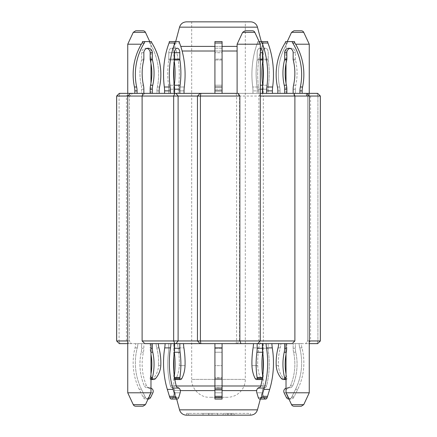 <?xml version="1.0" encoding="UTF-8"?>
<svg xmlns="http://www.w3.org/2000/svg" width="437" height="437" viewBox="0 0 437 437"><rect width="100%" height="100%" fill="white"/><g stroke="black" fill="none" stroke-linecap="round" stroke-linejoin="round"><path stroke-width="0.33" stroke-dasharray="2.19 1.64" d="M262.954 343.64L257.169 343.64L262.954 343.64L259.283 343.64L262.954 343.64L262.954 348.262L262.954 343.64M262.424 348.262L268.209 348.262L268.209 343.64L262.424 343.64L268.209 343.64L268.209 348.262A17.879 10.51 -90 0 0 268.471 352.233A53.631 31.524 90 0 1 266.575 385.811A3.217 1.89 90 0 1 264.844 387.728A3.217 1.89 90 0 1 264.369 387.624L263.418 388.493A3.217 1.89 -90 0 0 262.626 392.797L264.014 397.413A3.037 1.786 -90 0 0 265.603 399.063L259.818 399.063A3.037 1.786 90 0 0 261.331 397.643A17.879 10.51 90 0 0 261.774 396.332L263.888 389.389A57.591 33.851 90 0 0 266.51 347.901A21.451 12.607 -90 0 1 266.1 343.64L262.424 343.64L262.424 348.262A17.879 10.51 90 0 0 262.686 352.233A17.879 10.51 -90 0 0 262.954 348.262L268.209 348.262A17.879 10.51 90 0 0 268.471 352.233A53.631 31.524 -90 0 1 266.575 385.811A3.217 1.89 -90 0 1 264.844 387.728A3.217 1.89 -90 0 1 264.369 387.624L263.418 388.493A3.217 1.89 90 0 0 262.626 392.797L264.014 397.413A3.037 1.786 90 0 0 264.095 397.643M286.852 343.64L280.909 343.64L286.852 343.64L286.852 348.262L286.858 343.64M288.933 399.063L291.14 399.063A3.037 2.89 90 0 0 293.588 397.643A17.879 17.005 90 0 0 294.303 396.332L297.723 389.389A57.591 54.772 90 0 0 301.967 347.901A21.451 20.402 -90 0 1 301.301 343.64L295.357 343.64L295.357 348.262A17.879 17.005 90 0 0 295.783 352.233A53.631 51.009 -90 0 1 292.714 385.811A3.217 3.059 -90 0 1 289.141 387.624L287.601 388.493A3.217 3.059 90 0 0 286.322 392.797L288.573 397.413A3.037 2.89 90 0 0 291.14 399.063L288.939 399.063A3.037 2.89 90 0 0 291.375 397.643A17.879 17.005 90 0 0 292.091 396.332L295.51 389.389A57.591 54.772 90 0 0 299.755 347.901A21.451 20.402 -90 0 1 299.088 343.64L293.145 343.64L293.145 348.262A17.879 17.005 90 0 0 293.571 352.233A53.631 51.009 -90 0 1 290.507 385.811A3.217 3.059 -90 0 1 286.934 387.624L285.394 388.493A3.217 3.059 90 0 0 284.11 392.797L286.361 397.413A3.037 2.89 90 0 0 288.933 399.063A3.037 2.89 -90 0 0 291.375 397.643A17.879 17.005 -90 0 0 292.091 396.332L295.51 389.389A57.591 54.772 -90 0 0 299.755 347.901A21.451 20.402 90 0 1 299.088 343.64L293.145 343.64L295.357 343.64L295.357 348.262A17.879 17.005 -90 0 0 295.783 352.233A53.631 51.009 90 0 1 292.714 385.811A3.217 3.059 90 0 1 289.141 387.624L287.601 388.493A3.217 3.059 -90 0 0 286.322 392.797L288.573 397.413A3.037 2.89 -90 0 0 293.588 397.643A17.879 17.005 -90 0 0 294.303 396.332L297.723 389.389A57.591 54.772 -90 0 0 301.967 347.901A21.451 20.402 90 0 1 301.301 343.64L293.145 343.64L293.145 348.262A17.879 17.005 -90 0 0 293.571 352.233A53.631 51.009 90 0 1 290.507 385.811A3.217 3.059 90 0 1 286.934 387.624L286.022 388.138L286.022 392.803L309.259 392.803L286.022 392.803L309.259 392.803L303.731 404.662L291.55 404.662A2.682 2.682 0 0 0 293.981 406.213L301.301 406.213L293.981 406.213M278.702 343.64L280.909 343.64L278.702 343.64A21.451 20.402 -90 0 1 278.036 347.901A57.591 54.772 90 0 0 276.206 365.638A21.451 20.402 90 0 0 281.368 378.475A3.217 3.059 90 0 0 284.645 379.371L284.645 378.344A3.578 3.403 90 0 0 284.536 377.459A53.631 51.009 -90 0 1 284.219 352.233A17.879 17.005 90 0 0 284.645 348.262L284.645 343.64L278.702 343.64L284.645 343.64M253.498 343.64L259.283 343.64L253.498 343.64A21.451 12.607 -90 0 1 253.083 347.901A57.591 33.851 90 0 0 251.952 365.638A21.451 12.607 90 0 0 255.142 378.475A3.217 1.89 90 0 0 256.552 379.545A3.217 1.89 90 0 0 257.169 379.371L257.169 378.344A3.578 2.103 90 0 0 257.103 377.459A53.631 31.524 -90 0 1 256.907 352.233A17.879 10.51 90 0 0 257.169 348.262L257.169 343.64L253.498 343.64L257.169 343.64M222.078 343.64L214.922 343.64L222.078 343.64L214.922 343.64L222.078 343.64L214.922 343.64L214.922 348.262L214.922 343.64L222.078 343.64L222.078 348.262L222.078 343.64L214.922 343.64L214.922 348.262L214.922 343.64L214.922 347.901L214.922 343.64L222.078 343.64L222.078 399.063L222.078 347.901L222.078 399.063L214.922 399.063L214.922 347.901L214.922 399.063L214.922 397.413L222.078 397.413L214.922 397.413L214.922 392.797L222.078 392.797L214.922 392.797L214.922 388.493L222.078 388.493L214.922 388.493L214.922 387.624L222.078 387.624L214.922 387.728L222.078 387.728L214.922 387.728L214.922 385.811L222.078 385.811L214.922 385.811L214.922 348.262L214.922 352.233L214.922 348.262L214.922 352.233L222.078 352.233L222.078 348.262L222.078 352.233L222.078 348.262L222.078 352.233L214.922 352.233L222.078 352.233L214.922 352.233L214.922 377.459L222.078 377.459L214.922 377.459L214.922 378.344L222.078 378.344L214.922 378.344L214.922 379.371L222.078 379.371L214.922 379.545L222.078 379.545L214.922 379.545L214.922 378.475L222.078 378.475L214.922 378.475L214.922 365.638L222.078 365.638L214.922 365.638L214.922 347.901L222.078 347.901M174.046 343.64L179.831 343.64L174.046 343.64L177.717 343.64L174.046 343.64L174.046 348.262L174.046 343.64M183.502 343.64L177.717 343.64L183.502 343.64A21.451 12.607 -90 0 0 183.917 347.901A57.591 33.851 90 0 1 185.048 365.638A21.451 12.607 90 0 1 181.858 378.475A3.217 1.89 90 0 1 180.448 379.545A3.217 1.89 90 0 1 179.831 379.371L179.831 378.344A3.578 2.103 90 0 1 179.897 377.459A53.631 31.524 -90 0 0 180.093 352.233A17.879 10.51 90 0 1 179.831 348.262L179.831 343.64L183.502 343.64L179.831 343.64M176.258 385.991L173.806 385.991L173.806 371.319A53.631 31.524 -90 0 0 176.209 385.811A3.217 1.89 -90 0 0 177.941 387.728A3.217 1.89 -90 0 0 178.416 387.624L179.367 388.493A3.217 1.89 90 0 1 180.159 392.797L178.771 397.413A3.037 1.786 90 0 1 177.182 399.063A3.037 1.786 90 0 1 175.669 397.643A17.879 10.51 90 0 1 175.226 396.332L173.112 389.389A57.591 33.851 90 0 1 170.49 347.901A21.451 12.607 -90 0 0 170.9 343.64L174.576 343.64L168.791 343.64L168.791 348.262A17.879 10.51 90 0 1 168.529 352.233A53.631 31.524 -90 0 0 170.425 385.811A3.217 1.89 -90 0 0 172.156 387.728A3.217 1.89 -90 0 0 172.631 387.624L173.582 388.493A3.217 1.89 90 0 1 174.374 392.797L172.986 397.413A3.037 1.786 90 0 1 171.397 399.063A3.037 1.786 90 0 1 169.884 397.643A17.879 10.51 90 0 1 169.441 396.332L167.327 389.389A57.591 33.851 90 0 1 164.705 347.901A21.451 12.607 -90 0 0 165.115 343.64L174.576 343.64L174.576 348.262A17.879 10.51 90 0 1 174.314 352.233A53.631 31.524 -90 0 0 173.806 356.991L173.806 343.64L263.194 343.64L173.806 343.64M150.148 343.64L156.091 343.64L150.148 343.64L150.148 348.262L150.142 343.64M153.354 379.545A3.217 3.059 90 0 1 152.355 379.371L152.355 378.344A3.578 3.403 90 0 1 152.464 377.459A53.631 51.009 -90 0 0 152.781 352.233A17.879 17.005 90 0 1 152.355 348.262L152.355 343.64L158.298 343.64L152.355 343.64M143.855 343.64L141.643 343.64L141.643 348.262A17.879 17.005 90 0 1 141.217 352.233A53.631 51.009 -90 0 0 144.286 385.811A3.217 3.059 -90 0 0 147.859 387.624L149.399 388.493A3.217 3.059 90 0 1 150.678 392.797L148.427 397.413A3.037 2.89 90 0 1 143.412 397.643A17.879 17.005 90 0 1 142.697 396.332L139.277 389.389A57.591 54.772 90 0 1 135.033 347.901A21.451 20.402 -90 0 0 135.699 343.64L143.855 343.64L143.855 348.262A17.879 17.005 90 0 1 143.429 352.233A53.631 51.009 -90 0 0 146.493 385.811A3.217 3.059 -90 0 0 150.066 387.624L150.978 388.138L150.066 387.624L147.859 387.624L149.399 388.493A3.217 3.059 -90 0 1 150.678 392.797L148.427 397.413A3.037 2.89 -90 0 1 143.412 397.643A17.879 17.005 -90 0 1 142.697 396.332L139.277 389.389A57.591 54.772 -90 0 1 135.033 347.901A21.451 20.402 90 0 0 135.699 343.64L143.855 343.64L143.855 348.262A17.879 17.005 -90 0 1 143.429 352.233A53.631 51.009 90 0 0 146.493 385.811A3.217 3.059 90 0 0 150.066 387.624L147.859 387.624A3.217 3.059 90 0 1 147.083 387.728L149.296 387.728L147.083 387.728A3.217 3.059 90 0 1 144.286 385.811L146.493 385.811L144.286 385.811A53.631 51.009 90 0 1 141.217 352.233L143.429 352.233L141.217 352.233A17.879 17.005 -90 0 0 141.643 348.262L143.855 348.262L141.643 348.262L141.643 343.64L137.912 343.64A21.451 20.402 -90 0 1 137.245 347.901A21.451 20.402 90 0 0 137.912 343.64L143.855 343.64M174.576 343.64L165.115 343.64L168.791 343.64L168.791 348.262A17.879 10.51 -90 0 1 168.529 352.233A53.631 31.524 90 0 0 170.425 385.811A3.217 1.89 90 0 0 172.156 387.728A3.217 1.89 90 0 0 172.631 387.624L173.582 388.493A3.217 1.89 -90 0 1 174.374 392.797L172.986 397.413A3.037 1.786 -90 0 1 171.397 399.063M266.63 93.36L272.415 93.36L266.63 93.36L266.63 90.88A17.879 10.51 -90 0 1 266.876 87.007A57.591 33.851 90 0 0 262.156 43.023A2.682 1.579 -90 0 1 261.9 41.559L257.693 41.63A2.682 1.579 90 0 1 257.437 43.023A57.591 33.851 -90 0 0 252.717 87.007A17.879 10.51 90 0 1 252.968 90.88L252.968 93.36L257.169 93.36L257.169 89.192L260.348 89.192M259.141 41.608L257.693 41.63A2.682 1.579 -90 0 1 257.437 43.023A57.591 33.851 90 0 0 252.717 87.007A17.879 10.51 -90 0 1 252.968 90.88L252.968 93.36L262.954 93.36L262.954 89.192L257.169 89.192A17.879 10.51 90 0 0 256.907 85.22A53.631 31.524 90 0 1 257.103 59.995L260.348 59.995M262.692 61.399A53.631 31.524 90 0 1 262.888 59.995A3.578 2.103 90 0 0 262.954 59.11L262.954 52.702A4.468 2.627 90 0 1 265.581 48.228A4.468 2.627 90 0 1 268.209 52.702L268.209 59.11A3.578 2.103 90 0 0 268.274 59.995A53.631 31.524 90 0 1 268.471 85.22A17.879 10.51 90 0 0 268.209 89.192L268.209 93.36L262.424 93.36L262.424 89.192L268.209 89.192L262.424 89.192A17.879 10.51 -90 0 1 262.686 85.22A53.631 31.524 -90 0 0 262.49 59.995L268.274 59.995L262.49 59.995A3.578 2.103 -90 0 1 262.424 59.11L257.169 59.11A3.578 2.103 90 0 1 257.103 59.995A3.578 2.103 -90 0 0 257.169 59.11L257.169 52.702A4.468 2.627 90 0 1 259.797 48.228A4.468 2.627 90 0 1 260.348 48.332M262.49 59.995L262.888 59.995A3.578 2.103 -90 0 0 262.954 59.11L262.954 52.702A4.468 2.627 -90 0 1 265.581 48.228A4.468 2.627 -90 0 1 268.209 52.702L268.209 59.11A3.578 2.103 -90 0 0 268.274 59.995A53.631 31.524 -90 0 1 268.471 85.22L262.692 85.22A17.879 10.51 90 0 1 262.954 89.192L262.954 93.36L252.968 93.36L257.169 93.36L257.169 89.192A17.879 10.51 -90 0 0 256.907 85.22A53.631 31.524 -90 0 1 257.103 59.995L262.888 59.995A53.631 31.524 -90 0 0 262.692 85.22A53.631 31.524 90 0 1 262.692 85.199M258.753 90.88L258.753 93.36L258.753 90.88L252.968 90.88L258.753 90.88A17.879 10.51 90 0 0 258.502 87.007A17.879 10.51 -90 0 1 258.753 90.88M263.221 43.023A57.591 33.851 -90 0 0 258.502 87.007L252.717 87.007L258.502 87.007A57.591 33.851 90 0 1 263.221 43.023L257.437 43.023L263.221 43.023A2.682 1.579 90 0 0 263.478 41.63A2.682 1.579 -90 0 1 263.221 43.023M267.684 41.559L261.9 41.559M256.552 379.545L262.337 379.545A3.217 1.89 90 0 1 260.933 378.475L255.142 378.475L260.933 378.475A21.451 12.607 90 0 1 257.737 365.638L251.952 365.638L257.737 365.638A57.591 33.851 90 0 1 258.873 347.901L253.083 347.901L258.873 347.901A21.451 12.607 -90 0 0 259.283 343.64A21.451 12.607 90 0 1 258.873 347.901A57.591 33.851 -90 0 0 257.737 365.638A21.451 12.607 -90 0 0 260.933 378.475A3.217 1.89 -90 0 0 262.337 379.545A3.217 1.89 -90 0 0 262.954 379.371L262.954 378.344A3.578 2.103 -90 0 0 262.888 377.459A53.631 31.524 90 0 1 262.692 376.055M262.692 352.255A53.631 31.524 90 0 1 262.692 352.233A53.631 31.524 -90 0 1 260.791 385.811A3.217 1.89 -90 0 1 259.059 387.728A3.217 1.89 -90 0 1 258.584 387.624L257.633 388.493A3.217 1.89 90 0 0 256.841 392.797L258.229 397.413A3.037 1.786 90 0 0 259.818 399.063M299.946 93.36L295.357 93.36L302.158 93.36L299.946 93.36L299.946 90.88A17.879 17.005 -90 0 1 300.35 87.007A57.591 54.772 90 0 0 292.714 43.023A2.682 2.551 -90 0 1 292.298 41.559L285.492 41.63A2.682 2.551 -90 0 1 285.077 43.023A57.591 54.772 90 0 0 277.44 87.007A17.879 17.005 -90 0 1 277.845 90.88L277.845 93.36L286.858 93.36L284.645 93.36L284.645 89.192A17.879 17.005 -90 0 0 284.219 85.22A53.631 51.009 -90 0 1 284.536 59.995A3.578 3.403 -90 0 0 284.645 59.11L284.645 52.702A4.468 4.25 -90 0 1 288.895 48.228A4.468 4.25 -90 0 1 293.145 52.702L293.145 59.11L295.357 59.11L293.145 59.11A3.578 3.403 -90 0 0 293.254 59.995A53.631 51.009 -90 0 1 293.571 85.22L295.783 85.22L293.571 85.22A17.879 17.005 -90 0 0 293.145 89.192L293.145 93.36L299.946 93.36L293.145 93.36M295.357 89.192L295.357 93.36L295.357 89.192A17.879 17.005 90 0 1 295.783 85.22A53.631 51.009 90 0 0 295.461 59.995A3.578 3.403 90 0 1 295.357 59.11L295.357 52.702L295.357 59.11A3.578 3.403 -90 0 0 295.461 59.995A53.631 51.009 -90 0 1 295.783 85.22A17.879 17.005 -90 0 0 295.357 89.192L293.145 89.192L295.357 89.192M289.999 48.381A4.468 4.25 90 0 1 295.357 52.702L293.145 52.702L295.357 52.702A4.468 4.25 -90 0 0 291.108 48.228L288.895 48.228L291.108 48.228A4.468 4.25 -90 0 0 289.999 48.381M280.051 90.88L280.051 93.36L277.845 93.36L280.051 93.36L280.051 90.88L277.845 90.88L280.051 90.88A17.879 17.005 90 0 0 279.653 87.007A17.879 17.005 -90 0 1 280.051 90.88M287.289 43.023A57.591 54.772 -90 0 0 279.653 87.007L277.44 87.007L279.653 87.007A57.591 54.772 90 0 1 287.289 43.023L285.077 43.023L287.289 43.023A2.682 2.551 90 0 0 287.704 41.63A2.682 2.551 -90 0 1 287.289 43.023M294.505 41.559L292.298 41.559M286.022 83.15L286.022 93.36L305.72 93.36L307.528 96.042L320.359 96.042L320.359 340.958L310.57 340.958L320.359 340.958L317.672 343.64L307.888 343.64L317.683 343.64L286.022 343.64L286.022 354.303A53.631 51.009 90 0 1 286.432 352.233A17.879 17.005 -90 0 0 286.852 348.262L286.022 348.262M286.022 379.54A3.217 3.059 90 0 0 286.852 379.371L286.852 378.344A3.578 3.403 90 0 0 286.748 377.459A53.631 51.009 90 0 1 286.022 374.006L286.022 379.54A3.217 3.059 -90 0 0 286.852 379.371L286.852 378.344A3.578 3.403 -90 0 0 286.748 377.459A53.631 51.009 -90 0 1 286.022 374.006M284.858 379.371A3.217 3.059 90 0 1 283.58 378.475L281.368 378.475L283.58 378.475A21.451 20.402 90 0 1 278.418 365.638L276.206 365.638L278.418 365.638A57.591 54.772 90 0 1 280.248 347.901L278.036 347.901L280.248 347.901A21.451 20.402 -90 0 0 280.909 343.64A21.451 20.402 90 0 1 280.248 347.901A57.591 54.772 -90 0 0 278.418 365.638A21.451 20.402 -90 0 0 283.58 378.475A3.217 3.059 -90 0 0 285.858 379.545L283.646 379.545M284.645 93.36L277.845 93.36M262.424 93.36L268.209 93.36L268.209 89.192A17.879 10.51 -90 0 1 268.471 85.22L262.686 85.22A17.879 10.51 -90 0 1 262.954 89.192L262.424 89.192M262.424 343.64L266.1 343.64M260.348 59.11L257.169 59.11L257.169 52.702A4.468 2.627 -90 0 1 259.797 48.228A4.468 2.627 -90 0 1 262.424 52.702L262.424 59.11L268.209 59.11L262.424 59.11M222.078 93.36L214.922 93.36L214.922 89.192L214.922 93.36L222.078 93.36L222.078 41.559L222.078 93.36L222.078 85.22L222.078 93.36L214.922 93.36L214.922 59.995L214.922 93.36L222.078 93.36L222.078 89.192L222.078 93.36L214.922 93.36L222.078 93.36L214.922 93.36L222.078 93.36L222.078 90.88L214.922 90.88L214.922 87.007L214.922 93.36M222.078 85.22L222.078 59.11L222.078 89.192L222.078 85.22L214.922 85.22L214.922 52.702L214.922 85.22L222.078 85.22M222.078 59.11L222.078 48.228L222.078 59.995L222.078 59.11L214.922 59.11L214.922 48.228L214.922 59.11L222.078 59.11M214.922 43.023L214.922 90.88L222.078 90.88L222.078 87.007L214.922 87.007L222.078 87.007L222.078 43.023L214.922 43.023L222.078 43.023L222.078 41.63L214.922 41.63L214.922 43.023L222.078 43.023M174.576 89.192L168.791 89.192L174.576 89.192L174.576 93.36L164.585 93.36L164.585 90.88A17.879 10.51 -90 0 0 164.339 87.007A57.591 33.851 90 0 1 169.059 43.023A2.682 1.579 -90 0 0 169.316 41.559L173.522 41.63A2.682 1.579 -90 0 0 173.779 43.023A57.591 33.851 90 0 1 178.498 87.007A17.879 10.51 -90 0 0 178.247 90.88L178.247 93.36L174.046 93.36L174.046 89.192L174.576 89.192A17.879 10.51 -90 0 0 174.314 85.22A53.631 31.524 -90 0 0 174.112 59.995L174.51 59.995A3.578 2.103 -90 0 0 174.576 59.11L168.791 59.11L174.576 59.11L174.576 52.702L168.791 52.702L168.791 59.11A3.578 2.103 -90 0 1 168.726 59.995A53.631 31.524 -90 0 0 168.529 85.22L174.314 85.22A17.879 10.51 -90 0 0 174.046 89.192L174.046 93.36L184.032 93.36L179.831 93.36L179.831 89.192L174.046 89.192A17.879 10.51 90 0 1 174.308 85.22A53.631 31.524 90 0 0 174.308 85.199M164.585 93.36L170.37 93.36L170.37 90.88A17.879 10.51 -90 0 0 170.124 87.007A57.591 33.851 90 0 1 174.844 43.023A2.682 1.579 -90 0 0 175.1 41.559L173.522 41.63A2.682 1.579 90 0 0 173.779 43.023A57.591 33.851 -90 0 1 178.498 87.007A17.879 10.51 90 0 0 178.247 90.88L178.247 93.36L184.032 93.36L184.032 90.88L178.247 90.88L184.032 90.88A17.879 10.51 -90 0 1 184.283 87.007L178.498 87.007L184.283 87.007A57.591 33.851 90 0 0 179.563 43.023L173.779 43.023L179.563 43.023A2.682 1.579 -90 0 1 179.307 41.63L173.522 41.63L179.307 41.63L175.701 41.564L174.412 46.404A17.879 17.879 0 0 0 173.806 51.009L173.806 66.134A53.631 31.524 -90 0 1 174.51 59.995L168.726 59.995A3.578 2.103 90 0 0 168.791 59.11L168.791 52.702L174.576 52.702A4.468 2.627 -90 0 1 177.203 48.228L171.419 48.228A4.468 2.627 -90 0 0 168.791 52.702A4.468 2.627 90 0 1 171.419 48.228L177.203 48.228A4.468 2.627 -90 0 1 179.831 52.702L174.046 52.702A4.468 2.627 -90 0 0 171.419 48.228A4.468 2.627 90 0 1 174.046 52.702L174.576 52.702M179.831 52.702L179.831 59.11A3.578 2.103 -90 0 0 179.897 59.995A53.631 31.524 -90 0 1 180.093 85.22A17.879 10.51 -90 0 0 179.831 89.192M173.806 93.36L263.194 93.36L173.806 93.36L173.806 80.463A53.631 31.524 -90 0 0 174.314 85.22L168.529 85.22A17.879 10.51 -90 0 1 168.791 89.192L168.791 93.36L174.576 93.36L168.791 93.36L168.791 89.192A17.879 10.51 90 0 0 168.529 85.22A53.631 31.524 90 0 1 168.726 59.995L174.51 59.995M179.831 93.36L184.032 93.36M179.831 59.11L174.046 59.11L174.046 52.702L174.046 59.11A3.578 2.103 -90 0 0 174.112 59.995A53.631 31.524 90 0 1 174.308 61.399M174.849 379.545L174.663 379.545A3.217 1.89 -90 0 0 176.067 378.475L181.858 378.475L176.067 378.475A21.451 12.607 -90 0 0 179.263 365.638L185.048 365.638L179.263 365.638A57.591 33.851 -90 0 0 178.127 347.901L183.917 347.901L178.127 347.901A21.451 12.607 90 0 1 177.717 343.64A21.451 12.607 -90 0 0 178.127 347.901A57.591 33.851 90 0 1 179.263 365.638A21.451 12.607 90 0 1 176.067 378.475A3.217 1.89 90 0 1 174.663 379.545A3.217 1.89 90 0 1 174.046 379.371L174.046 378.344A3.578 2.103 90 0 1 174.112 377.459A53.631 31.524 -90 0 0 174.308 352.233A17.879 10.51 90 0 1 174.046 348.262L179.831 348.262M134.842 93.36L137.054 93.36L134.842 93.36L134.842 90.88A17.879 17.005 -90 0 0 134.438 87.007A57.591 54.772 90 0 1 142.074 43.023A2.682 2.551 -90 0 0 142.495 41.559L149.296 41.63A2.682 2.551 -90 0 0 149.711 43.023A57.591 54.772 90 0 1 157.347 87.007A17.879 17.005 -90 0 0 156.949 90.88L156.949 93.36L150.142 93.36L150.148 89.192A17.879 17.005 -90 0 1 150.568 85.22A53.631 51.009 -90 0 0 150.252 59.995A3.578 3.403 -90 0 1 150.148 59.11L150.148 52.702A4.468 4.25 -90 0 0 145.892 48.228A4.468 4.25 -90 0 0 141.643 52.702L141.643 59.11L143.855 59.11L141.643 59.11A3.578 3.403 -90 0 1 141.539 59.995A53.631 51.009 -90 0 0 141.217 85.22L143.429 85.22L141.217 85.22A17.879 17.005 -90 0 1 141.643 89.192L141.643 93.36L134.842 93.36L143.855 93.36L137.054 93.36L137.054 90.88A17.879 17.005 -90 0 0 136.65 87.007A57.591 54.772 90 0 1 144.286 43.023A2.682 2.551 -90 0 0 144.702 41.559L149.296 41.63A2.682 2.551 90 0 0 149.711 43.023A57.591 54.772 -90 0 1 157.347 87.007A17.879 17.005 90 0 0 156.949 90.88L156.949 93.36L159.155 93.36L152.355 93.36L152.355 89.192L150.148 89.192M137.054 93.36L143.855 93.36L141.643 93.36L141.643 89.192L143.855 89.192L141.643 89.192A17.879 17.005 90 0 0 141.217 85.22A53.631 51.009 90 0 1 141.539 59.995L143.746 59.995L141.539 59.995A3.578 3.403 90 0 0 141.643 59.11L141.643 52.702L143.855 52.702L141.643 52.702A4.468 4.25 90 0 1 145.892 48.228L148.105 48.228A4.468 4.25 -90 0 0 147.001 48.381A4.468 4.25 90 0 0 145.892 48.228L148.105 48.228A4.468 4.25 -90 0 1 152.355 52.702L152.355 59.11A3.578 3.403 -90 0 0 152.464 59.995A53.631 51.009 -90 0 1 152.781 85.22A17.879 17.005 -90 0 0 152.355 89.192M148.067 399.063A3.037 2.89 90 0 1 145.625 397.643A17.879 17.005 90 0 1 144.909 396.332L141.49 389.389A57.591 54.772 90 0 1 137.245 347.901L135.033 347.901L137.245 347.901A57.591 54.772 -90 0 0 141.49 389.389L139.277 389.389L141.49 389.389L144.909 396.332L142.697 396.332L144.909 396.332A17.879 17.005 -90 0 0 145.625 397.643L143.412 397.643L145.625 397.643A3.037 2.89 -90 0 0 148.061 399.063L145.86 399.063L148.061 399.063M152.355 93.36L150.142 93.36M150.978 379.371L150.148 379.371A3.217 3.059 -90 0 0 150.978 379.54A3.217 3.059 90 0 1 150.148 379.371L150.148 378.344A3.578 3.403 90 0 1 150.252 377.459A53.631 51.009 -90 0 0 150.568 352.233A17.879 17.005 90 0 1 150.148 348.262L152.355 348.262M153.42 378.475A3.217 3.059 90 0 1 151.142 379.545A3.217 3.059 -90 0 0 153.42 378.475L155.632 378.475L153.42 378.475A21.451 20.402 90 0 0 158.582 365.638L160.794 365.638L158.582 365.638A21.451 20.402 -90 0 1 153.42 378.475M156.752 347.901A57.591 54.772 90 0 1 158.582 365.638A57.591 54.772 -90 0 0 156.752 347.901L158.964 347.901L156.752 347.901A21.451 20.402 -90 0 1 156.091 343.64A21.451 20.402 90 0 0 156.752 347.901M214.922 41.559L222.078 41.63L214.922 41.559M222.078 52.702L222.078 48.228L222.078 52.702L214.922 52.702L222.078 52.702M174.576 59.11L174.046 59.11A3.578 2.103 90 0 0 174.112 59.995L179.897 59.995M170.37 93.36L174.576 93.36M262.151 379.545L262.337 379.545A3.217 1.89 90 0 0 262.954 379.371L262.178 379.371M258.584 387.624L259.54 387.624M284.645 379.371L286.022 379.371M289.141 387.624L286.934 387.624L289.141 387.624M301.301 343.64L299.088 343.64L301.301 343.64M286.022 354.303A53.631 51.009 -90 0 1 286.432 352.233A17.879 17.005 90 0 0 286.858 348.262L284.645 348.262M257.169 379.371L262.954 379.371L262.954 378.344A3.578 2.103 90 0 0 262.888 377.459A53.631 31.524 -90 0 1 262.692 352.233A17.879 10.51 90 0 0 262.954 348.262L257.169 348.262M180.448 379.545L174.663 379.545A3.217 1.89 -90 0 1 174.046 379.371L179.831 379.371M177.46 387.624L178.416 387.624M165.115 343.64L170.9 343.64M158.298 343.64L156.091 343.64L158.298 343.64M149.296 41.63L151.508 41.63L149.296 41.63M150.978 378.344L150.148 378.344L150.148 379.371L152.355 379.371M152.355 378.344L150.148 378.344A3.578 3.403 -90 0 1 150.252 377.459A53.631 51.009 90 0 0 150.978 374.006L150.978 379.54M127.741 340.958L129.472 340.958L131.28 343.64L150.978 343.64L150.978 354.303A53.631 51.009 90 0 0 150.568 352.233A17.879 17.005 -90 0 1 150.142 348.262L150.978 348.262M214.922 343.64L214.922 347.901M174.822 379.371L174.046 379.371L174.046 378.344A3.578 2.103 -90 0 1 174.112 377.459A53.631 31.524 90 0 0 174.308 376.055M174.308 352.255A53.631 31.524 90 0 0 174.308 352.233A17.879 10.51 -90 0 1 174.046 348.262L174.576 348.262M305.72 93.36L317.672 93.36L320.326 96.042L320.326 340.958L307.528 340.958L305.72 343.64L307.528 340.958L309.259 340.958M257.666 343.64L259.168 342.138M127.741 93.36L127.741 343.64L131.28 343.64L129.472 340.958L129.472 96.042L127.741 96.042L129.472 96.042L129.472 340.958L116.641 340.958M218.5 413.364L186.621 413.364L218.5 413.364M248.593 413.364L188.407 413.364L248.593 413.364L248.593 415.15L188.407 415.15L248.593 415.15M135.699 30.787L143.019 30.787M208.864 413.364L217.588 413.364L208.788 413.364L208.864 415.15L225.361 415.15L225.361 413.364L231.834 413.364L223.116 413.364L234.052 413.364L225.361 413.364M225.361 415.15L212.043 415.15L212.043 413.364L217.588 413.364L208.717 413.364L212.043 413.364L212.043 415.15L217.588 415.15L217.588 413.364L217.588 415.15L208.864 415.15M203.019 413.364L208.826 413.364L203.019 413.364L203.019 415.15L208.826 415.15L203.019 415.15L203.019 413.364M217.588 415.15L217.588 413.364L217.588 415.15M208.788 415.15L208.788 413.364M231.834 415.15L231.834 413.364L231.834 415.15M228.278 415.15L228.278 413.364M223.116 415.15L223.116 413.364M230.878 415.15L230.878 413.364M234.052 415.15L234.052 413.364L234.052 415.15M227.322 415.15L227.322 413.364M208.717 415.15L208.717 413.364L208.717 415.15M212.043 415.15L212.043 413.364L212.043 415.15M208.826 415.15L208.826 413.364L208.826 415.15M260.348 44.197L237.111 44.197M260.348 95.25L260.173 93.36L238.291 93.36M141.364 44.197L127.741 44.197M132.684 93.36L130.417 93.36L132.684 93.36L129.472 96.042L131.28 93.36L150.978 93.36L144.805 93.36L142.112 96.042L178.099 96.042L178.099 340.958L142.112 340.958L142.112 96.042M116.641 96.042L119.088 96.042L116.641 96.042L119.328 93.36L129.112 93.36L119.317 93.36L131.28 93.36M119.088 96.042L126.43 96.042L119.088 96.042L119.935 93.36L119.088 96.042L119.088 340.958L126.43 340.958L119.088 340.958L119.088 96.042M307.528 96.042L307.528 340.958L307.528 96.042L304.316 93.36L306.583 93.36L304.316 93.36M286.022 343.64L309.259 343.64L309.259 93.36M144.805 93.36L175.942 93.36L178.099 96.042L263.342 96.042L263.342 340.958L262.173 343.64L292.195 343.64L294.888 340.958L258.901 340.958L261.058 343.64L144.805 343.64L150.978 343.64L144.805 343.64L142.112 340.958M175.942 343.64L178.099 340.958L197.458 340.958L197.458 96.042L200.141 93.36L236.859 93.36L239.542 96.042L239.542 340.958L197.458 340.958L200.141 343.64M236.859 343.64L239.542 340.958L258.901 340.958L258.901 96.042L261.058 93.36L236.859 93.36M294.888 340.958L294.888 96.042L292.195 93.36L286.022 93.36M261.058 93.36L262.173 93.36L263.342 96.042L294.888 96.042M135.699 406.213L143.019 406.213L135.699 406.213A2.682 2.682 0 0 1 133.269 404.662L145.45 404.662L133.269 404.662L127.741 392.803L150.978 392.803L127.741 392.803L150.978 392.803L150.978 388.138M200.141 93.36L175.942 93.36M150.978 343.64L119.317 343.64L129.112 343.64L119.328 343.64L116.674 340.958L116.674 96.042L129.472 96.042M262.173 93.36L292.195 93.36M309.259 44.197L295.636 44.197M286.022 63.447L286.022 44.197L287.229 41.613M317.912 96.042L310.57 96.042L320.359 96.042L317.912 96.042L317.912 340.958L317.065 343.64L317.912 340.958L317.912 96.042L317.065 93.36L317.683 93.36L307.888 93.36L317.065 93.36L317.912 96.042M186.452 21.85L245.315 21.85L191.685 21.85L245.315 21.85L245.315 379.398L191.685 379.398L191.685 21.85M227.437 397.271L209.563 397.271L227.437 397.271A17.879 17.879 0 0 0 245.315 379.398L191.685 379.398C191.16 388.591 200.365 397.796 209.563 397.271M262.173 343.64L261.058 343.64M286.022 392.803L291.55 404.662L303.731 404.662L291.55 404.662M250.548 415.15L186.452 415.15M218.5 415.15L186.621 415.15L218.5 415.15M256.683 390.596L174.412 390.596L176.668 399.063L177.182 399.063M260.332 399.063L262.588 390.596A17.879 17.879 0 0 0 263.194 385.991L260.742 385.991M245.07 30.787L252.389 30.787M293.981 30.787L301.301 30.787M295.357 348.262L293.145 348.262L295.357 348.262M214.922 348.262L222.078 348.262L214.922 348.262M299.946 90.88L302.158 90.88M286.858 89.192L284.645 89.192M266.63 90.88L272.415 90.88M222.078 89.192L214.922 89.192L222.078 89.192M164.585 90.88L170.37 90.88M134.842 90.88L137.054 90.88M257.169 378.344L262.353 378.344M257.103 377.459L262.49 377.459M262.692 352.233L256.907 352.233M266.575 385.811L260.791 385.811L266.575 385.811M263.418 388.493L257.633 388.493L263.418 388.493M262.626 392.797L256.841 392.797L262.626 392.797M264.014 397.413L258.229 397.413L264.014 397.413M262.692 85.22L260.348 85.22M262.424 52.702L260.348 52.702M284.645 378.344L286.022 378.344M284.536 377.459L286.022 377.459M284.219 352.233L286.022 352.233M295.783 352.233L293.571 352.233L295.783 352.233M292.714 385.811L290.507 385.811L292.714 385.811M287.601 388.493L285.394 388.493L287.601 388.493M286.322 392.797L284.11 392.797L286.322 392.797M288.573 397.413L286.361 397.413L288.573 397.413M293.588 397.643L291.375 397.643L293.588 397.643M294.303 396.332L292.091 396.332L294.303 396.332M297.723 389.389L295.51 389.389L297.723 389.389M301.967 347.901L299.755 347.901L301.967 347.901M293.254 59.995L295.461 59.995L293.254 59.995M286.852 59.11L284.645 59.11M286.748 59.995L284.536 59.995M292.714 43.023L294.926 43.023M300.35 87.007L302.562 87.007M286.432 85.22L284.219 85.22M286.852 52.702L284.645 52.702M261.331 397.643L267.116 397.643M261.774 396.332L267.559 396.332M263.888 389.389L269.673 389.389M266.51 347.901L272.295 347.901M262.156 43.023L267.941 43.023M266.876 87.007L272.661 87.007M222.078 59.995L214.922 59.995L222.078 59.995M214.922 90.88L222.078 90.88M214.922 397.643L222.078 397.643M214.922 396.332L222.078 396.332M214.922 389.389L222.078 389.389M214.922 87.007L222.078 87.007M174.647 378.344L179.831 378.344M174.51 377.459L179.897 377.459M174.314 352.233L180.093 352.233M170.425 385.811L176.209 385.811L170.425 385.811M173.582 388.493L179.367 388.493L173.582 388.493M174.374 392.797L180.159 392.797L174.374 392.797M172.986 397.413L178.771 397.413L172.986 397.413M169.884 397.643L175.669 397.643M169.441 396.332L175.226 396.332M167.327 389.389L173.112 389.389M164.705 347.901L170.49 347.901M169.059 43.023L174.844 43.023M164.339 87.007L170.124 87.007M180.093 85.22L174.314 85.22M152.355 59.11L150.148 59.11M152.464 59.995L150.252 59.995M156.949 90.88L159.155 90.88L156.949 90.88M157.347 87.007L159.56 87.007L157.347 87.007M149.711 43.023L151.923 43.023L149.711 43.023M150.978 377.459L152.464 377.459M150.978 352.233L152.781 352.233M149.399 388.493L151.606 388.493L149.399 388.493M150.678 392.797L152.89 392.797L150.678 392.797M148.427 397.413L150.639 397.413L148.427 397.413M142.074 43.023L144.286 43.023M134.438 87.007L136.65 87.007M152.781 85.22L150.568 85.22M152.355 52.702L150.148 52.702M145.45 32.338L133.269 32.338M236.122 93.36L236.592 96.042L236.592 340.958L236.122 343.64M200.878 93.36L200.408 96.042L200.408 340.958L200.878 343.64M174.827 93.36L173.658 96.042L173.658 340.958L174.827 343.64M254.82 32.338L242.639 32.338M303.731 32.338L291.55 32.338M180.765 46.404L237.111 46.404M222.078 46.404L214.922 46.404M257.459 27.16L179.541 27.16M133.269 404.662L145.45 404.662L150.978 392.803M179.541 409.84L257.459 409.84M263.194 371.319L263.194 385.991L173.806 385.991L174.412 390.596L180.317 390.596M214.922 390.596L222.078 390.596M222.078 385.991L214.922 385.991M119.935 343.64L119.088 340.958L119.935 343.64M237.111 51.009L182.125 51.009M214.922 51.009L222.078 51.009M264.844 387.728L259.059 387.728L264.844 387.728M259.797 48.228L265.581 48.228L259.797 48.228M289.917 387.728L287.704 387.728L289.917 387.728M222.078 48.228L214.922 48.228L222.078 48.228M172.156 387.728L177.941 387.728L172.156 387.728M188.407 415.15L188.407 413.364M149.771 41.613L150.978 44.197L150.978 63.447M129.112 343.64L126.43 340.958L126.43 96.042L129.112 93.36M150.978 93.36L150.978 83.15M307.888 93.36L310.57 96.042L310.57 340.958L307.888 343.64M261.299 41.564L262.588 46.404L263.194 51.009L263.194 66.134M263.194 343.64L263.194 356.991M250.379 415.15L250.379 413.364M186.621 415.15L186.621 413.364M263.194 93.36L263.194 80.463M317.683 93.36L320.359 96.042"/><path stroke-width="0.66" d="M253.498 343.64A21.451 12.607 90 0 1 253.083 347.901A57.591 33.851 -90 0 0 251.952 365.638A21.451 12.607 -90 0 0 255.142 378.475A3.217 1.89 -90 0 0 256.552 379.545A3.217 1.89 -90 0 0 257.169 379.371L257.169 378.344A3.578 2.103 -90 0 0 257.103 377.459A53.631 31.524 90 0 1 256.907 352.233A17.879 10.51 -90 0 0 257.169 348.262L257.169 343.64M262.424 343.64L262.424 348.262A17.879 10.51 -90 0 0 262.686 352.233A53.631 31.524 90 0 1 260.791 385.811A3.217 1.89 90 0 1 259.059 387.728A3.217 1.89 90 0 1 258.584 387.624L257.633 388.493A3.217 1.89 -90 0 0 256.841 392.797L258.229 397.413A3.037 1.786 -90 0 0 259.818 399.063A3.037 1.786 -90 0 0 261.331 397.643A17.879 10.51 -90 0 0 261.774 396.332L263.888 389.389A57.591 33.851 -90 0 0 266.51 347.901A21.451 12.607 90 0 1 266.1 343.64M278.702 343.64A21.451 20.402 90 0 1 278.036 347.901A57.591 54.772 -90 0 0 276.206 365.638A21.451 20.402 -90 0 0 281.368 378.475A3.217 3.059 -90 0 0 283.646 379.545L283.646 379.545A3.217 3.059 -90 0 0 284.645 379.371L284.645 378.344A3.578 3.403 -90 0 0 284.536 377.459A53.631 51.009 90 0 1 284.219 352.233A17.879 17.005 -90 0 0 284.645 348.262L284.645 343.64M153.354 379.545L151.142 379.545L153.354 379.545A3.217 3.059 90 0 0 155.632 378.475L155.632 378.475A21.451 20.402 90 0 0 160.794 365.638L160.794 365.638A57.591 54.772 90 0 0 158.964 347.901L158.964 347.901A21.451 20.402 -90 0 1 158.298 343.64A21.451 20.402 90 0 0 158.964 347.901A57.591 54.772 -90 0 1 160.794 365.638A21.451 20.402 -90 0 1 155.632 378.475A3.217 3.059 -90 0 1 152.355 379.371L152.355 378.344A3.578 3.403 -90 0 1 152.464 377.459A53.631 51.009 90 0 0 152.781 352.233A17.879 17.005 -90 0 1 152.355 348.262L152.355 343.64M183.502 343.64A21.451 12.607 90 0 0 183.917 347.901A57.591 33.851 -90 0 1 185.048 365.638A21.451 12.607 -90 0 1 181.858 378.475A3.217 1.89 -90 0 1 180.448 379.545A3.217 1.89 -90 0 1 179.831 379.371L179.831 378.344A3.578 2.103 -90 0 1 179.897 377.459A53.631 31.524 90 0 0 180.093 352.233A17.879 10.51 -90 0 1 179.831 348.262L179.831 343.64M174.576 343.64L174.576 348.262A17.879 10.51 -90 0 1 174.314 352.233A53.631 31.524 90 0 0 176.209 385.811A3.217 1.89 90 0 0 177.941 387.728A3.217 1.89 90 0 0 178.416 387.624L179.367 388.493A3.217 1.89 -90 0 1 180.159 392.797L178.771 397.413A3.037 1.786 -90 0 1 177.182 399.063A3.037 1.786 -90 0 1 175.669 397.643A17.879 10.51 -90 0 1 175.226 396.332L173.112 389.389A57.591 33.851 -90 0 1 170.49 347.901A21.451 12.607 90 0 0 170.9 343.64M267.684 41.559L267.684 41.559A2.682 1.579 -90 0 0 267.941 43.023A57.591 33.851 90 0 1 272.661 87.007A17.879 10.51 -90 0 0 272.415 90.88L272.415 93.36L272.415 90.88A17.879 10.51 90 0 1 272.661 87.007A57.591 33.851 -90 0 0 267.941 43.023A2.682 1.579 90 0 1 267.684 41.559L259.141 41.608M266.63 93.36L266.63 90.88A17.879 10.51 90 0 1 266.876 87.007A57.591 33.851 -90 0 0 262.156 43.023A2.682 1.579 90 0 1 261.9 41.559M260.348 48.332A4.468 2.627 90 0 1 262.424 52.702L262.424 59.11A3.578 2.103 90 0 0 262.49 59.995A53.631 31.524 90 0 1 262.686 85.22A17.879 10.51 90 0 0 262.424 89.192L262.424 93.36M264.095 397.643A3.037 1.786 90 0 0 265.603 399.063A3.037 1.786 -90 0 0 267.116 397.643A17.879 10.51 -90 0 0 267.559 396.332L269.673 389.389A57.591 33.851 -90 0 0 272.295 347.901A21.451 12.607 90 0 1 271.885 343.64A21.451 12.607 -90 0 0 272.295 347.901L266.51 347.901M262.692 85.199A53.631 31.524 90 0 1 262.692 61.399M262.692 376.055A53.631 31.524 90 0 1 262.692 352.255M294.505 41.559L294.505 41.559A2.682 2.551 -90 0 0 294.926 43.023A57.591 54.772 90 0 1 302.562 87.007A17.879 17.005 -90 0 0 302.158 90.88L302.158 93.36L302.158 90.88A17.879 17.005 90 0 1 302.562 87.007A57.591 54.772 -90 0 0 294.926 43.023A2.682 2.551 90 0 1 294.505 41.559L285.492 41.63A2.682 2.551 90 0 1 285.077 43.023A57.591 54.772 -90 0 0 277.44 87.007A17.879 17.005 90 0 1 277.845 90.88L277.845 93.36M299.946 93.36L299.946 90.88A17.879 17.005 90 0 1 300.35 87.007A57.591 54.772 -90 0 0 292.714 43.023A2.682 2.551 90 0 1 292.298 41.559M284.645 93.36L284.645 89.192L286.852 89.192L286.852 93.36L286.858 89.192A17.879 17.005 90 0 0 286.432 85.22A53.631 51.009 90 0 1 286.748 59.995A3.578 3.403 90 0 0 286.852 59.11L286.852 52.702A4.468 4.25 90 0 1 289.999 48.381A4.468 4.25 -90 0 0 286.852 52.702L286.852 59.11A3.578 3.403 -90 0 1 286.748 59.995A53.631 51.009 -90 0 0 286.432 85.22A17.879 17.005 -90 0 1 286.858 89.192M293.145 93.36L293.145 89.192A17.879 17.005 90 0 1 293.571 85.22A53.631 51.009 90 0 0 293.254 59.995A3.578 3.403 90 0 1 293.145 59.11L293.145 52.702A4.468 4.25 90 0 0 288.895 48.228A4.468 4.25 90 0 0 284.645 52.702L284.645 59.11A3.578 3.403 90 0 1 284.536 59.995A53.631 51.009 90 0 0 284.219 85.22A17.879 17.005 90 0 1 284.645 89.192M284.858 379.371A3.217 3.059 90 0 0 285.858 379.545A3.217 3.059 -90 0 0 286.022 379.54L286.022 388.138L285.394 388.493A3.217 3.059 -90 0 0 284.11 392.797L286.361 397.413A3.037 2.89 -90 0 0 288.939 399.063L288.933 399.063M286.022 374.006A53.631 51.009 90 0 1 286.022 354.303L286.022 374.006A53.631 51.009 -90 0 1 286.022 354.303M259.818 399.063L265.603 399.063A3.037 1.786 90 0 0 267.116 397.643A17.879 10.51 90 0 0 267.559 396.332L269.673 389.389A57.591 33.851 90 0 0 272.295 347.901M170.37 93.36L170.37 90.88A17.879 10.51 90 0 0 170.124 87.007A57.591 33.851 -90 0 1 174.844 43.023A2.682 1.579 90 0 0 175.1 41.559L175.701 41.564L179.541 27.16L257.459 27.16A7.15 7.15 0 0 0 250.548 21.85L186.452 21.85C182.95 22.063 180.65 23.833 179.541 27.16M173.806 66.134A53.631 31.524 -90 0 0 173.806 80.463L173.806 66.134M173.806 356.991A53.631 31.524 -90 0 0 173.806 371.319L173.806 356.991M137.054 93.36L137.054 90.88A17.879 17.005 90 0 0 136.65 87.007A57.591 54.772 -90 0 1 144.286 43.023A2.682 2.551 90 0 0 144.702 41.559L151.508 41.63A2.682 2.551 -90 0 0 151.923 43.023A57.591 54.772 90 0 1 159.56 87.007A17.879 17.005 -90 0 0 159.155 90.88L159.155 93.36L159.155 90.88A17.879 17.005 90 0 1 159.56 87.007L159.56 87.007A57.591 54.772 -90 0 0 151.923 43.023L151.923 43.023A2.682 2.551 90 0 1 151.508 41.63L142.495 41.559A2.682 2.551 90 0 1 142.074 43.023A57.591 54.772 -90 0 0 134.438 87.007A17.879 17.005 90 0 1 134.842 90.88L134.842 93.36M150.142 93.36L150.142 89.192A17.879 17.005 90 0 1 150.568 85.22A53.631 51.009 90 0 0 150.252 59.995A3.578 3.403 90 0 1 150.148 59.11L150.148 52.702A4.468 4.25 90 0 0 147.001 48.381A4.468 4.25 -90 0 0 143.855 52.702L143.855 59.11A3.578 3.403 -90 0 1 143.746 59.995A53.631 51.009 -90 0 0 143.429 85.22L143.429 85.22A17.879 17.005 -90 0 1 143.855 89.192L143.855 93.36L143.855 89.192A17.879 17.005 90 0 0 143.429 85.22A53.631 51.009 90 0 1 143.746 59.995A3.578 3.403 90 0 0 143.855 59.11L143.855 52.702A4.468 4.25 90 0 1 148.105 48.228A4.468 4.25 90 0 1 152.355 52.702L152.355 59.11A3.578 3.403 90 0 0 152.464 59.995A53.631 51.009 90 0 1 152.781 85.22A17.879 17.005 90 0 0 152.355 89.192L152.355 93.36M150.978 388.138L151.606 388.493A3.217 3.059 90 0 1 152.89 392.797L150.639 397.413A3.037 2.89 90 0 1 148.067 399.063A3.037 2.89 -90 0 1 148.061 399.063L148.061 399.063A3.037 2.89 -90 0 0 150.639 397.413L152.89 392.797A3.217 3.059 -90 0 0 151.606 388.493L150.978 388.138L150.978 379.54A3.217 3.059 90 0 0 151.142 379.545A3.217 3.059 -90 0 1 150.978 379.54M222.078 93.36L222.078 41.559L214.922 41.559L214.922 93.36M222.078 343.64L222.078 399.063L214.922 399.063L214.922 343.64M164.585 93.36L164.585 90.88A17.879 10.51 90 0 0 164.339 87.007A57.591 33.851 -90 0 1 169.059 43.023A2.682 1.579 90 0 0 169.316 41.559L179.307 41.63A2.682 1.579 90 0 0 179.563 43.023A57.591 33.851 -90 0 1 184.283 87.007A17.879 10.51 90 0 0 184.032 90.88L184.032 93.36M174.308 85.199A53.631 31.524 90 0 0 174.308 61.399M177.182 399.063L171.397 399.063A3.037 1.786 -90 0 1 169.884 397.643A17.879 10.51 -90 0 1 169.441 396.332L167.327 389.389A57.591 33.851 -90 0 1 164.705 347.901A21.451 12.607 90 0 0 165.115 343.64M179.831 93.36L179.831 89.192A17.879 10.51 90 0 1 180.093 85.22A53.631 31.524 90 0 0 179.897 59.995A3.578 2.103 90 0 1 179.831 59.11L179.831 52.702A4.468 2.627 90 0 0 177.203 48.228A4.468 2.627 90 0 0 174.576 52.702L174.576 59.11L179.831 59.11M174.576 59.11A3.578 2.103 90 0 1 174.51 59.995A53.631 31.524 90 0 0 174.314 85.22A17.879 10.51 90 0 1 174.576 89.192L174.576 93.36M262.178 379.371L257.169 379.371M259.54 387.624L258.584 387.624M286.022 379.371L284.645 379.371M283.646 379.545L285.858 379.545A3.217 3.059 90 0 0 286.022 379.54M150.978 374.006A53.631 51.009 90 0 0 150.978 354.303L150.978 374.006M152.355 379.371L150.978 379.371M174.308 376.055A53.631 31.524 90 0 0 174.308 352.255M179.831 379.371L174.822 379.371M178.416 387.624L177.46 387.624M259.185 342.122L260.315 340.958L294.888 340.958L292.195 343.64L257.666 343.64L259.168 342.138M317.683 93.36L320.359 96.042L317.672 93.36L294.052 93.36L294.888 96.042L260.315 96.042L260.315 340.958L239.864 340.958L241.011 343.64L257.666 343.64M200.878 93.36L200.141 93.36L197.458 96.042L173.658 96.042L173.658 340.958L174.827 343.64L144.805 343.64L142.112 340.958L200.408 340.958L200.408 96.042L200.878 93.36L238.291 93.36L239.864 96.042L197.458 96.042L197.458 340.958L200.141 343.64L241.011 343.64M200.878 343.64L200.408 340.958L239.864 340.958L239.864 96.042M200.141 343.64L175.942 343.64L178.099 340.958L178.099 96.042L175.942 93.36L174.827 93.36L173.658 96.042L142.112 96.042L142.948 93.36L119.328 93.36L116.674 96.042L116.674 340.958L119.317 343.64L127.741 343.64L127.741 392.803L127.741 96.042L116.641 96.042L116.641 340.958L127.741 340.958M143.019 30.787L135.699 30.787L133.269 32.338L145.45 32.338A2.682 2.682 0 0 0 143.019 30.787M237.111 93.36L237.111 44.197L260.348 44.197L260.315 96.042M175.942 93.36L200.141 93.36M174.827 93.36L142.948 93.36M133.269 32.338L127.741 44.197L141.364 44.197M130.417 93.36L127.741 96.042L142.112 96.042L142.112 340.958M119.328 93.36L116.641 96.042L119.317 93.36M309.259 340.958L320.326 340.958L320.326 96.042L294.888 96.042L294.888 340.958M306.583 93.36L309.259 96.042L309.259 392.803L286.022 392.803L286.022 343.64M127.741 44.197L127.741 93.36M294.052 93.36L260.348 93.36M237.111 44.197L242.639 32.338L254.82 32.338A2.682 2.682 0 0 0 252.389 30.787L245.07 30.787L242.639 32.338M295.636 44.197L309.259 44.197L303.731 32.338A2.682 2.682 0 0 0 301.301 30.787L293.981 30.787L291.55 32.338L303.731 32.338M287.229 41.613L291.55 32.338M150.978 343.64L150.978 392.803L127.741 392.803L133.269 404.662A2.682 2.682 0 0 0 135.699 406.213L143.019 406.213L135.699 406.213M286.022 63.447L286.022 83.15M286.022 392.803L291.55 404.662L303.731 404.662L309.259 392.803L309.259 343.64L317.683 343.64L320.359 340.958L320.359 96.042M245.315 21.85L250.548 21.85M174.827 343.64L175.942 343.64M293.981 406.213L301.301 406.213L293.981 406.213A2.682 2.682 0 0 1 291.55 404.662M186.452 415.15L250.548 415.15C254.05 414.937 256.35 413.167 257.459 409.84L179.541 409.84A7.15 7.15 0 0 0 186.452 415.15M171.397 399.063L176.668 399.063L179.541 409.84M262.424 348.262L257.169 348.262M286.022 348.262L284.645 348.262M152.355 348.262L150.978 348.262M179.831 348.262L174.576 348.262M272.415 90.88L266.63 90.88M260.348 89.192L262.424 89.192M302.158 90.88L299.946 90.88M137.054 90.88L134.842 90.88M150.142 89.192L152.355 89.192M222.078 90.88L214.922 90.88M170.37 90.88L164.585 90.88M174.576 89.192L179.831 89.192M260.348 59.11L262.424 59.11M260.348 59.995L262.49 59.995M262.353 378.344L257.169 378.344M262.49 377.459L257.103 377.459M262.686 352.233L256.907 352.233M267.116 397.643L261.331 397.643M267.559 396.332L261.774 396.332M269.673 389.389L263.888 389.389M267.941 43.023L262.156 43.023M272.661 87.007L266.876 87.007M260.348 85.22L262.686 85.22M260.348 52.702L262.424 52.702M284.645 59.11L286.852 59.11M284.536 59.995L286.748 59.995M286.022 378.344L284.645 378.344M286.022 377.459L284.536 377.459M286.022 352.233L284.219 352.233M294.926 43.023L292.714 43.023M302.562 87.007L300.35 87.007M284.219 85.22L286.432 85.22M284.645 52.702L286.852 52.702M150.148 59.11L152.355 59.11M150.252 59.995L152.464 59.995M152.355 378.344L150.978 378.344M152.464 377.459L150.978 377.459M152.781 352.233L150.978 352.233M144.286 43.023L142.074 43.023M136.65 87.007L134.438 87.007M150.568 85.22L152.781 85.22M150.148 52.702L152.355 52.702M222.078 397.643L214.922 397.643M222.078 396.332L214.922 396.332M222.078 389.389L214.922 389.389M222.078 347.901L214.922 347.901M222.078 43.023L214.922 43.023M222.078 87.007L214.922 87.007M174.51 59.995L179.897 59.995M179.831 378.344L174.647 378.344M179.897 377.459L174.51 377.459M180.093 352.233L174.314 352.233M175.669 397.643L169.884 397.643M175.226 396.332L169.441 396.332M173.112 389.389L167.327 389.389M170.49 347.901L164.705 347.901M174.844 43.023L169.059 43.023M170.124 87.007L164.339 87.007M174.314 85.22L180.093 85.22M174.576 52.702L179.831 52.702M237.111 46.404L222.078 46.404M214.922 46.404L180.765 46.404M150.978 392.803L145.45 404.662L133.269 404.662M180.317 390.596L214.922 390.596M222.078 390.596L256.683 390.596M260.742 385.991L222.078 385.991M214.922 385.991L176.258 385.991M182.125 51.009L214.922 51.009M222.078 51.009L237.111 51.009M262.151 379.545L256.552 379.545M180.448 379.545L174.849 379.545M145.45 32.338L149.771 41.613M116.641 340.958L119.317 343.64L116.641 340.958L116.641 96.042M150.978 83.15L150.978 63.447M254.82 32.338L260.348 44.197M309.259 93.36L309.259 44.197M257.459 27.16L261.299 41.564M303.731 404.662L301.301 406.213L303.731 404.662M145.45 404.662L143.019 406.213L145.45 404.662M257.459 409.84L260.332 399.063M263.194 356.991L263.194 371.319M317.683 343.64L320.359 340.958L317.683 343.64M263.194 80.463L263.194 66.134"/></g></svg>
